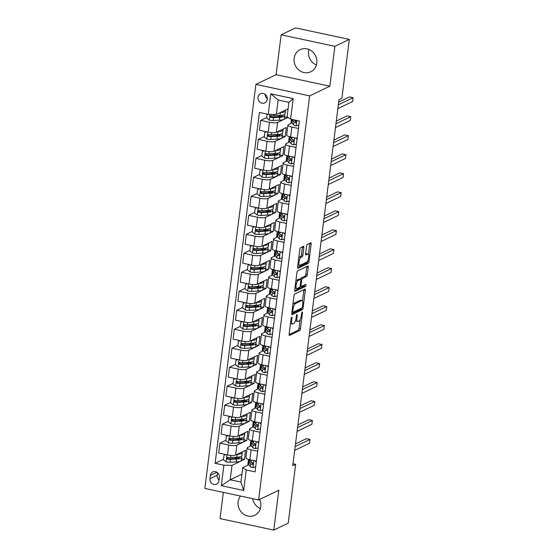 <?xml version="1.0" encoding="UTF-8"?>
<svg xmlns="http://www.w3.org/2000/svg" width="558" height="558" viewBox="0 0 558 558"><rect width="100%" height="100%" fill="white"/><g stroke="black" fill="none" stroke-linecap="round" stroke-linejoin="round"><path stroke-width="0.84" d="M291.66 317.118A1.081 0.363 102.1 0 0 291.13 318.353L289.128 334.193A1.548 0.516 102.1 0 0 289.372 335.435A1.548 0.516 102.1 0 0 289.504 335.414L299.709 330.517A1.548 0.516 102.1 0 0 300.462 328.76L302.464 312.912A1.081 0.363 102.1 0 0 302.296 312.048A1.081 0.363 102.1 0 0 302.199 312.061A1.081 0.363 102.1 0 0 301.669 313.296L301.411 315.347A4.945 1.646 102.1 0 1 298.997 320.99L298.146 321.394A4.945 1.646 102.1 0 1 297.714 321.464A4.945 1.646 102.1 0 1 296.933 317.495L297.191 315.444A1.081 0.363 102.1 0 0 297.023 314.579A1.081 0.363 102.1 0 0 296.926 314.593A1.081 0.363 102.1 0 0 296.403 315.828L296.138 317.879A4.945 1.646 102.1 0 1 293.724 323.514L292.873 323.926A4.945 1.646 102.1 0 1 292.441 323.989A4.945 1.646 102.1 0 1 291.66 320.02L291.925 317.976A1.081 0.363 102.1 0 0 291.75 317.104A1.081 0.363 102.1 0 0 291.66 317.118M294.136 58.276A12.283 11.223 -115.6 0 0 298.928 70.106A12.283 11.223 -115.6 0 0 310.785 71.773A12.283 11.223 -115.6 0 0 316.798 63.124A12.283 11.223 -115.6 0 0 312.013 51.294A12.283 11.223 -115.6 0 0 300.155 49.627A12.283 11.223 -115.6 0 0 294.136 58.276M308.965 49.474A12.283 11.223 -115.6 0 0 308.574 51.35A12.283 11.223 -115.6 0 0 316.414 65M240.491 496.048A12.283 11.223 -115.6 0 0 238.106 501.802A12.283 11.223 -115.6 0 0 242.897 513.632A12.283 11.223 -115.6 0 0 254.755 515.299A12.283 11.223 -115.6 0 0 260.767 506.65A12.283 11.223 -115.6 0 0 259.596 499.445M252.635 498.65A12.283 11.223 -115.6 0 0 260.384 508.526M257.991 97.322A5.043 4.603 -115.6 0 0 259.951 102.177A5.043 4.603 -115.6 0 0 264.82 102.86A5.043 4.603 -115.6 0 0 267.282 99.31A5.043 4.603 -115.6 0 0 265.322 94.455A5.043 4.603 -115.6 0 0 260.453 93.772A5.043 4.603 -115.6 0 0 257.991 97.322M265.169 94.337A5.043 4.603 -115.6 0 0 267.324 98.829M303.831 247.522A1.548 0.516 102.1 0 0 303.587 246.28A1.548 0.516 102.1 0 0 303.454 246.301L300.588 247.675A1.548 0.516 102.1 0 0 299.834 249.433L297.609 267.031A1.548 0.516 102.1 0 0 297.853 268.265A1.548 0.516 102.1 0 0 297.993 268.245L308.19 263.355A1.548 0.516 102.1 0 0 308.951 261.59L311.169 243.999A1.548 0.516 102.1 0 0 310.925 242.758A1.548 0.516 102.1 0 0 310.792 242.779L307.332 244.439A1.548 0.516 102.1 0 0 306.579 246.204L305.631 253.73A1.548 0.516 102.1 0 0 305.875 254.971A1.548 0.516 102.1 0 0 306.007 254.95L307.723 254.127A4.136 1.374 102.1 0 1 308.079 254.071A4.136 1.374 102.1 0 1 308.658 257.894A4.136 1.374 102.1 0 1 306.712 262.1L299.995 265.322A4.136 1.374 102.1 0 1 299.639 265.378A4.136 1.374 102.1 0 1 299.06 261.556A4.136 1.374 102.1 0 1 301.006 257.35L302.122 256.813A1.548 0.516 102.1 0 0 302.882 255.048L303.831 247.522L302.38 247.208A1.548 0.516 102.1 0 0 302.408 246.803M329.848 86.197L334.884 46.321L349.322 39.395L295.573 27.9L281.141 34.826L276.098 74.695L255.892 84.391L309.641 95.892L329.848 86.197L276.098 74.695M223.333 492.379L220.019 518.605L273.769 530.1L278.805 490.231L258.598 499.926L309.641 95.892M273.769 530.1L288.207 523.174L295.642 464.319L292.999 463.754M349.322 39.395L341.887 98.257L338.999 99.638L292.755 465.7L295.642 464.319M294.736 294.038A1.548 0.516 102.1 0 0 293.975 295.803L291.757 313.394A1.548 0.516 102.1 0 0 291.994 314.635A1.548 0.516 102.1 0 0 292.134 314.614L302.338 309.718A1.548 0.516 102.1 0 0 303.092 307.96L305.31 290.362A1.548 0.516 102.1 0 0 305.073 289.128A1.548 0.516 102.1 0 0 304.933 289.149L294.736 294.038M294.687 290.216L296.905 272.618A1.548 0.516 102.1 0 1 297.658 270.86L307.863 265.964A1.548 0.516 102.1 0 1 307.995 265.943A1.548 0.516 102.1 0 1 308.239 267.184L307.291 274.71A1.548 0.516 102.1 0 1 306.537 276.475L302.394 278.456A1.548 0.516 102.1 0 0 301.641 280.221L301.013 285.215A1.548 0.516 102.1 0 0 301.257 286.456A1.548 0.516 102.1 0 0 301.39 286.435L305.7 284.371A1.081 0.363 102.1 0 1 305.791 284.357A1.081 0.363 102.1 0 1 305.944 285.354A1.081 0.363 102.1 0 1 305.435 286.456L295.063 291.429A1.548 0.516 102.1 0 1 294.924 291.45A1.548 0.516 102.1 0 1 294.687 290.216M218.959 480.682L219.378 477.341A4.883 4.457 -115.6 0 0 217.474 472.64A4.883 4.457 -115.6 0 0 212.765 471.97A4.883 4.457 -115.6 0 0 210.373 475.409L209.954 478.75A4.883 4.457 -115.6 0 0 211.852 483.451A4.883 4.457 -115.6 0 0 216.567 484.121A4.883 4.457 -115.6 0 0 218.959 480.682M255.892 84.391L204.849 488.424L258.598 499.926M241.949 474.126L230.196 479.768L240.944 482.063L242.765 467.639L246.266 469.989L255.055 471.866L299.381 120.995L290.592 119.112L287.091 116.762L288.911 102.337L278.163 100.035L276.343 114.467L288.095 108.824M246.266 469.989L243.679 490.489L221.31 485.704L223.898 465.198L232.016 465.337L244.432 459.38L245.583 450.264L235.595 455.056A6.298 1.479 7.2 0 1 227.476 454.923L218.687 453.047L219.929 443.171L228.717 445.054A6.298 1.479 7.2 0 0 236.843 445.186L246.831 440.395L247.982 431.278L237.994 436.07A6.298 1.479 7.2 0 1 229.875 435.938L221.087 434.054L222.328 424.185L231.117 426.061A6.298 1.479 7.2 0 0 239.243 426.2L249.231 421.409L250.382 412.292L240.393 417.084A6.298 1.479 7.2 0 1 232.268 416.952L223.479 415.068L224.728 405.199L233.516 407.075A6.298 1.479 7.2 0 0 241.635 407.214L251.63 402.423L252.781 393.306L242.786 398.098A6.298 1.479 7.2 0 1 234.667 397.966L225.878 396.082L227.127 386.213L235.915 388.089A6.298 1.479 7.2 0 0 244.034 388.228L254.023 383.437L255.18 374.32L245.185 379.112A6.298 1.479 7.2 0 1 237.066 378.98L228.278 377.096L229.526 367.227L238.315 369.103A6.298 1.479 7.2 0 0 246.434 369.243L256.422 364.451L257.573 355.334L247.585 360.126A6.298 1.479 7.2 0 1 239.466 359.994L230.677 358.11L231.926 348.241L240.714 350.117A6.298 1.479 7.2 0 0 248.833 350.257L258.821 345.458L259.972 336.348L249.984 341.14A6.298 1.479 7.2 0 1 241.865 341.008L233.077 339.125L234.325 329.255L243.114 331.131A6.298 1.479 7.2 0 0 251.233 331.264L261.221 326.472L262.372 317.363L252.383 322.154A6.298 1.479 7.2 0 1 244.264 322.015L235.476 320.139L236.725 310.262L245.513 312.145A6.298 1.479 7.2 0 0 253.632 312.278L263.62 307.486L264.771 298.377L254.783 303.168A6.298 1.479 7.2 0 1 246.664 303.029L237.875 301.153L239.117 291.276L247.905 293.159A6.298 1.479 7.2 0 0 256.031 293.292L266.02 288.5L267.17 279.391L257.182 284.182A6.298 1.479 7.2 0 1 249.063 284.043L240.275 282.167L241.516 272.29L250.305 274.173A6.298 1.479 7.2 0 0 258.431 274.306L268.419 269.514L269.57 260.405L259.582 265.196A6.298 1.479 7.2 0 1 251.456 265.057L242.667 263.181L243.916 253.304L252.704 255.187A6.298 1.479 7.2 0 0 260.823 255.32L270.818 250.528L271.969 241.412L261.981 246.204A6.298 1.479 7.2 0 1 253.855 246.071L245.067 244.195L246.315 234.318L255.104 236.201A6.298 1.479 7.2 0 0 263.223 236.334L273.218 231.542L274.369 222.426L264.373 227.218A6.298 1.479 7.2 0 1 256.255 227.085L247.466 225.209L248.715 215.332L257.503 217.215A6.298 1.479 7.2 0 0 265.622 217.348L275.61 212.556L276.761 203.44L266.773 208.232A6.298 1.479 7.2 0 1 258.654 208.099L249.865 206.216L251.114 196.346L259.902 198.223A6.298 1.479 7.2 0 0 268.021 198.362L278.01 193.57L279.16 184.454L269.172 189.246A6.298 1.479 7.2 0 1 261.053 189.113L252.265 187.23L253.513 177.36L262.302 179.237A6.298 1.479 7.2 0 0 270.421 179.376L280.409 174.584L281.56 165.468L271.572 170.26A6.298 1.479 7.2 0 1 263.453 170.127L254.664 168.244L255.913 158.374L264.701 160.251A6.298 1.479 7.2 0 0 272.82 160.39L282.808 155.598L283.959 146.482L273.971 151.274A6.298 1.479 7.2 0 1 265.852 151.141L257.064 149.258L258.312 139.388L267.101 141.265A6.298 1.479 7.2 0 0 275.22 141.404L285.208 136.612L286.359 127.496L276.37 132.288A6.298 1.479 7.2 0 1 268.252 132.155L259.463 130.272L260.705 120.402L269.493 122.279A6.298 1.479 7.2 0 0 277.619 122.411L287.607 117.619L287.663 117.152M223.486 459.304L215.109 463.321L223.898 465.198M215.109 463.321L259.435 112.451L268.224 114.327L270.811 93.821L293.18 98.613L290.592 119.112M334.884 46.321L281.141 34.826M232.016 465.337L230.196 479.768L221.31 485.704M291.464 119.3L290.934 123.485M289.274 136.605L288.535 142.471M286.875 155.591L286.135 161.457M284.482 174.577L283.736 180.443M282.083 193.563L281.337 199.429M279.684 212.549L278.937 218.415M277.284 231.535L276.545 237.401M274.885 250.521L274.145 256.387M272.485 269.507L271.746 275.373M270.086 288.493L269.347 294.359M267.687 307.479L266.947 313.345M265.287 326.465L264.548 332.338M262.895 345.458L262.148 351.324M260.495 364.444L259.749 370.31M258.096 383.43L257.357 389.296M255.697 402.416L254.957 408.282M253.297 421.402L252.558 427.268M250.898 440.388L250.158 446.254M248.498 459.374L247.759 465.239M248.917 464.688L242.765 467.639M251.316 445.702L247.592 447.488A6.298 1.479 7.2 0 0 247.152 447.941A6.298 1.479 7.2 0 0 251.093 449.839L257.663 451.241M253.709 426.71L249.991 428.502A6.298 1.479 7.2 0 0 249.552 428.956A6.298 1.479 7.2 0 0 253.492 430.853L260.063 432.255M256.108 407.724L252.39 409.509A6.298 1.479 7.2 0 0 251.951 409.963A6.298 1.479 7.2 0 0 255.892 411.867L262.455 413.269M258.507 388.738L254.783 390.523A6.298 1.479 7.2 0 0 254.343 390.977A6.298 1.479 7.2 0 0 258.284 392.874L264.855 394.283M260.907 369.752L257.182 371.537A6.298 1.479 7.2 0 0 256.743 371.991A6.298 1.479 7.2 0 0 260.684 373.888L267.254 375.297M263.306 350.766L259.582 352.551A6.298 1.479 7.2 0 0 259.142 353.005A6.298 1.479 7.2 0 0 263.083 354.902L269.654 356.311M265.706 331.78L261.981 333.565A6.298 1.479 7.2 0 0 261.542 334.019A6.298 1.479 7.2 0 0 265.482 335.916L272.053 337.325M268.105 312.794L264.38 314.579A6.298 1.479 7.2 0 0 263.941 315.033A6.298 1.479 7.2 0 0 267.882 316.93L274.452 318.339M270.504 293.808L266.78 295.594A6.298 1.479 7.2 0 0 266.34 296.047A6.298 1.479 7.2 0 0 270.281 297.944L276.852 299.353M272.897 274.822L269.179 276.608A6.298 1.479 7.2 0 0 268.74 277.061A6.298 1.479 7.2 0 0 272.681 278.958L279.251 280.36M275.296 255.836L271.579 257.622A6.298 1.479 7.2 0 0 271.139 258.075A6.298 1.479 7.2 0 0 275.08 259.972L281.651 261.374M277.696 236.85L273.971 238.636A6.298 1.479 7.2 0 0 273.532 239.089A6.298 1.479 7.2 0 0 277.472 240.986L284.043 242.388M280.095 217.864L276.37 219.65A6.298 1.479 7.2 0 0 275.931 220.103A6.298 1.479 7.2 0 0 279.872 222L286.442 223.402M282.494 198.871L278.77 200.664A6.298 1.479 7.2 0 0 278.33 201.117A6.298 1.479 7.2 0 0 282.271 203.014L288.842 204.416M284.894 179.885L281.169 181.671A6.298 1.479 7.2 0 0 280.73 182.124A6.298 1.479 7.2 0 0 284.671 184.021L291.241 185.43M287.293 160.899L283.569 162.685A6.298 1.479 7.2 0 0 283.129 163.138A6.298 1.479 7.2 0 0 287.07 165.035L293.641 166.444M289.693 141.913L285.968 143.699A6.298 1.479 7.2 0 0 285.529 144.152A6.298 1.479 7.2 0 0 289.469 146.05L296.04 147.458M292.085 122.927L288.367 124.713A6.298 1.479 7.2 0 0 287.928 125.166A6.298 1.479 7.2 0 0 291.869 127.064L298.439 128.473M244.432 459.38L241.516 458.753M225.885 440.311L219.929 443.171M228.285 421.325L222.328 424.185M230.684 402.339L224.728 405.199M233.084 383.353L227.127 386.213M235.483 364.367L229.526 367.227M237.882 345.381L231.926 348.241M240.282 326.395L234.325 329.255M242.674 307.409L236.725 310.262M245.074 288.423L239.117 291.276M247.473 269.437L241.516 272.29M249.872 250.451L243.916 253.304M252.272 231.465L246.315 234.318M254.671 212.472L248.715 215.332M257.071 193.486L251.114 196.346M259.47 174.501L253.513 177.36M261.862 155.515L255.913 158.374M264.262 136.529L258.312 139.388M266.661 117.543L260.705 120.402M247.152 447.941L245.904 457.811A6.298 1.479 7.2 0 0 249.844 459.708L256.415 461.117M246.831 440.395L243.916 439.767M249.552 428.956L248.303 438.825A6.298 1.479 7.2 0 0 252.244 440.722L258.814 442.131M251.951 409.963L250.702 419.839A6.298 1.479 7.2 0 0 254.643 421.736L261.214 423.145M249.231 421.409L246.308 420.781M254.343 390.977L253.102 400.853A6.298 1.479 7.2 0 0 257.043 402.75L263.613 404.152M251.63 402.423L248.708 401.795M256.743 371.991L255.501 381.867A6.298 1.479 7.2 0 0 259.435 383.765L266.006 385.166M254.023 383.437L251.107 382.809M259.142 353.005L257.894 362.881A6.298 1.479 7.2 0 0 261.835 364.779L268.405 366.181M256.422 364.451L253.506 363.823M261.542 334.019L260.293 343.895A6.298 1.479 7.2 0 0 264.234 345.793L270.804 347.195M258.821 345.458L255.906 344.837M263.941 315.033L262.692 324.909A6.298 1.479 7.2 0 0 266.633 326.807L273.204 328.209M261.221 326.472L258.305 325.851M266.34 296.047L265.092 305.917A6.298 1.479 7.2 0 0 269.033 307.814L275.603 309.223M263.62 307.486L260.705 306.865M268.74 277.061L267.491 286.931A6.298 1.479 7.2 0 0 271.432 288.828L278.003 290.237M266.02 288.5L263.104 287.879M271.139 258.075L269.891 267.945A6.298 1.479 7.2 0 0 273.832 269.842L280.402 271.251M268.419 269.514L265.496 268.893M273.532 239.089L272.29 248.959A6.298 1.479 7.2 0 0 276.231 250.856L282.801 252.265M270.818 250.528L267.896 249.907M275.931 220.103L274.689 229.973A6.298 1.479 7.2 0 0 278.623 231.87L285.194 233.279M273.218 231.542L270.295 230.914M278.33 201.117L277.082 210.987A6.298 1.479 7.2 0 0 281.023 212.884L287.593 214.293M275.61 212.556L272.695 211.928M280.73 182.124L279.481 192.001A6.298 1.479 7.2 0 0 283.422 193.898L289.993 195.3M278.01 193.57L275.094 192.942M283.129 163.138L281.881 173.015A6.298 1.479 7.2 0 0 285.822 174.912L292.392 176.314M280.409 174.584L277.493 173.957M285.529 144.152L284.28 154.029A6.298 1.479 7.2 0 0 288.221 155.926L294.791 157.328M282.808 155.598L279.893 154.971M287.928 125.166L286.679 135.043A6.298 1.479 7.2 0 0 290.62 136.94L297.191 138.342M285.208 136.612L282.292 135.985M287.607 117.619L284.692 116.999M276.343 114.467L268.224 114.327M240.944 482.063L243.679 490.489M270.811 93.821L278.163 100.035M293.18 98.613L288.911 102.337M217.501 472.661L217.167 475.29A4.883 4.457 -115.6 0 0 219.05 479.971M290.509 323.277A4.945 1.646 102.1 0 0 290.99 323.682L292.441 323.989M295.601 320.355A4.945 1.646 102.1 0 0 296.263 321.15L297.714 321.464M289.1 334.605L298.258 330.21A1.548 0.516 102.1 0 0 299.011 328.446L300.12 319.671M302.478 300.971L303.859 290.055A1.548 0.516 102.1 0 0 303.887 289.651M291.722 313.805L300.881 309.411A1.548 0.516 102.1 0 0 301.55 308.142M292.755 311.378A1.081 0.363 102.1 0 0 292.922 312.243A1.081 0.363 102.1 0 0 293.02 312.229L301.976 307.932A1.081 0.363 102.1 0 0 302.506 306.698L302.778 304.535A4.945 1.646 102.1 0 0 301.997 300.567A4.945 1.646 102.1 0 0 301.564 300.636L295.447 303.573A4.945 1.646 102.1 0 0 293.027 309.216L292.755 311.378L292.029 311.218M301.997 300.567L300.546 300.26A4.945 1.646 102.1 0 0 300.113 300.323L301.564 300.636M292.866 304.577A4.945 1.646 102.1 0 1 293.989 303.259L300.113 300.323M300.309 279.3A1.548 0.516 102.1 0 1 300.943 278.149L305.08 276.161A1.548 0.516 102.1 0 0 305.84 274.403L306.788 266.87A1.548 0.516 102.1 0 0 306.816 266.466M294.652 290.62L303.984 286.142A1.081 0.363 102.1 0 0 304.508 284.943M298.105 280.521A4.136 1.374 102.1 0 0 296.159 284.726A4.136 1.374 102.1 0 0 296.737 288.549A4.136 1.374 102.1 0 0 297.093 288.493L299.465 287.356A1.548 0.516 102.1 0 0 300.218 285.598L300.846 280.604A1.548 0.516 102.1 0 0 300.609 279.363A1.548 0.516 102.1 0 0 300.469 279.384L298.105 280.521L296.654 280.207A4.136 1.374 102.1 0 0 295.838 281.093M294.959 288.019A4.136 1.374 102.1 0 0 295.28 288.242L296.737 288.549M299.269 279.126A1.548 0.516 102.1 0 0 299.151 279.049A1.548 0.516 102.1 0 0 299.018 279.07L300.469 279.384M296.654 280.207L299.018 279.07M298.767 257.866A4.136 1.374 102.1 0 1 299.555 257.036L300.671 256.499A1.548 0.516 102.1 0 0 301.425 254.734L302.38 247.208M297.881 264.883A4.136 1.374 102.1 0 0 298.181 265.071L299.639 265.378M308.079 254.071L306.628 253.757A4.136 1.374 102.1 0 0 306.265 253.813L307.723 254.127M305.596 254.134L306.265 253.813M308.379 254.26L309.718 243.686A1.548 0.516 102.1 0 0 309.746 243.281M297.581 267.435L306.74 263.041A1.548 0.516 102.1 0 0 307.493 261.277L308.951 261.59M226.025 454.617L224.009 455.202L223.43 459.757L226.143 461.898A4.171 0.976 7.2 0 0 229.98 462.24L236.236 461.94A12.046 2.825 7.2 0 0 241.321 460.301L241.684 457.414A12.046 2.825 7.2 0 0 241.147 456.423M237.331 458.334A10.002 2.344 7.2 0 0 235.371 457.623L234.444 457.344M237.066 454.351L237.192 454.345A12.046 2.825 7.2 0 0 242.277 452.705A12.046 2.825 7.2 0 0 242.012 451.98M239.354 453.256A10.002 2.344 7.2 0 0 239.724 453.075M224.009 455.202L225.746 454.554M242.277 452.705L241.914 455.593A12.046 2.825 -172.8 0 1 236.829 457.232L230.573 457.532A4.171 0.976 -172.8 0 1 227.901 457.386C226.611 457.797 226.534 458.411 227.671 459.213A4.171 0.976 7.2 0 0 230.342 459.353L236.599 459.053A12.046 2.825 7.2 0 0 241.684 457.414M239.633 456.911A10.002 2.344 -172.8 0 1 239.654 457.155A10.002 2.344 -172.8 0 1 235.434 458.523L229.178 458.815A2.127 0.502 -172.8 0 1 228.501 458.809L227.594 457.951M227.901 457.386L227.329 457.469M255.697 466.795L252.872 467.618A4.171 0.976 -172.8 0 1 250.416 466.614L248.882 464.647A12.046 2.825 -172.8 0 1 248.645 463.963L249.007 461.075A12.046 2.825 7.2 0 0 249.245 461.759L250.779 463.726A4.171 0.976 7.2 0 0 252.223 464.465L252.697 464.423M252.251 463.196A10.002 2.344 -172.8 0 1 252.969 463.049M256.303 461.975L254.776 460.762M251.532 462.282L252.774 463.865A2.127 0.502 -172.8 0 0 253.053 464.061L252.223 464.465C253.318 464.137 253.395 463.531 252.453 462.638A4.171 0.976 -172.8 0 1 251.009 461.905L249.475 459.938A12.046 2.825 -172.8 0 1 249.28 459.583M295.175 446.553L309.976 439.453L309.495 443.254L294.694 450.355M249.733 460.266A12.046 2.825 7.2 0 0 249.007 461.075M295.51 443.875L306.342 438.679L309.976 439.453M228.424 435.631L226.409 436.216L225.83 440.771L228.543 442.913A4.171 0.976 7.2 0 0 232.379 443.254L238.636 442.954A12.046 2.825 7.2 0 0 243.72 441.315L244.083 438.428A12.046 2.825 7.2 0 0 243.546 437.437M239.731 439.341A10.002 2.344 7.2 0 0 237.771 438.637L236.843 438.358M239.466 435.366L239.591 435.359A12.046 2.825 7.2 0 0 244.676 433.719A12.046 2.825 7.2 0 0 244.404 432.994M241.754 434.27A10.002 2.344 7.2 0 0 242.123 434.089M226.409 436.216L228.145 435.568M244.676 433.719L244.313 436.607A12.046 2.825 -172.8 0 1 239.229 438.246L232.972 438.546A4.171 0.976 -172.8 0 1 230.301 438.4C229.01 438.811 228.933 439.425 230.07 440.227A4.171 0.976 7.2 0 0 232.742 440.367L238.998 440.067A12.046 2.825 7.2 0 0 244.083 438.428M242.026 437.925A10.002 2.344 -172.8 0 1 242.053 438.17A10.002 2.344 -172.8 0 1 237.834 439.53L231.577 439.83A2.127 0.502 -172.8 0 1 230.9 439.823L229.994 438.965M230.301 438.4L229.729 438.483M230.824 416.645L228.801 417.231L228.229 421.785L230.942 423.927A4.171 0.976 7.2 0 0 234.779 424.268L241.035 423.968A12.046 2.825 7.2 0 0 246.113 422.329L246.483 419.442A12.046 2.825 7.2 0 0 245.945 418.451M242.13 420.355A10.002 2.344 7.2 0 0 240.17 419.651L239.243 419.372M241.865 416.38L241.991 416.373A12.046 2.825 7.2 0 0 247.075 414.734A12.046 2.825 7.2 0 0 246.803 414.008M244.153 415.285A10.002 2.344 7.2 0 0 244.523 415.103M228.801 417.231L230.545 416.582M247.075 414.734L246.713 417.621A12.046 2.825 -172.8 0 1 241.628 419.26L235.371 419.56A4.171 0.976 -172.8 0 1 232.7 419.414C231.41 419.825 231.333 420.432 232.47 421.234A4.171 0.976 7.2 0 0 235.141 421.381L241.398 421.081A12.046 2.825 7.2 0 0 246.483 419.442M244.425 418.939A10.002 2.344 -172.8 0 1 244.453 419.184A10.002 2.344 -172.8 0 1 240.226 420.544L233.976 420.844A2.127 0.502 -172.8 0 1 233.3 420.837L232.393 419.972M232.7 419.414L232.128 419.497M233.223 397.652L231.2 398.238L230.628 402.799L233.342 404.941A4.171 0.976 7.2 0 0 237.178 405.282L243.428 404.982A12.046 2.825 7.2 0 0 248.512 403.343L248.882 400.456A12.046 2.825 7.2 0 0 248.345 399.458M244.53 401.369A10.002 2.344 7.2 0 0 242.57 400.665L241.635 400.386M244.264 397.394L244.39 397.387A12.046 2.825 7.2 0 0 249.475 395.748A12.046 2.825 7.2 0 0 249.203 395.022M246.552 396.299A10.002 2.344 7.2 0 0 246.915 396.117M231.2 398.238L232.944 397.596M249.475 395.748L249.112 398.635A12.046 2.825 -172.8 0 1 244.027 400.274L237.771 400.574A4.171 0.976 -172.8 0 1 235.092 400.428C233.802 400.839 233.725 401.446 234.862 402.248A4.171 0.976 7.2 0 0 237.541 402.395L243.797 402.095A12.046 2.825 7.2 0 0 248.882 400.456M246.824 399.953A10.002 2.344 -172.8 0 1 246.845 400.198A10.002 2.344 -172.8 0 1 242.625 401.558L236.376 401.858A2.127 0.502 -172.8 0 1 235.699 401.851L234.792 400.986M235.092 400.428L234.52 400.511M258.096 447.809L255.271 448.632A4.171 0.976 -172.8 0 1 252.816 447.628L251.281 445.661A12.046 2.825 -172.8 0 1 251.044 444.977L251.407 442.089A12.046 2.825 7.2 0 0 251.644 442.773L253.179 444.74A4.171 0.976 7.2 0 0 254.615 445.472L255.097 445.437M254.65 444.21A10.002 2.344 -172.8 0 1 255.369 444.063M258.703 442.982L257.175 441.776M253.932 443.296L255.173 444.879A2.127 0.502 -172.8 0 0 255.452 445.075L254.615 445.472C255.717 445.151 255.794 444.545 254.846 443.652A4.171 0.976 -172.8 0 1 253.409 442.913L251.874 440.953A12.046 2.825 -172.8 0 1 251.672 440.597M297.574 427.567L312.375 420.467L311.894 424.268L297.093 431.369M252.132 441.28A12.046 2.825 7.2 0 0 251.407 442.089M297.909 424.889L308.741 419.693L312.375 420.467M260.495 428.823L257.67 429.639A4.171 0.976 -172.8 0 1 255.215 428.635L253.681 426.675A12.046 2.825 -172.8 0 1 253.444 425.991L253.806 423.103A12.046 2.825 7.2 0 0 254.043 423.787L255.578 425.754A4.171 0.976 7.2 0 0 257.015 426.486L257.489 426.452M257.05 425.224A10.002 2.344 -172.8 0 1 257.761 425.077M261.102 423.996L259.575 422.79M256.331 424.31L257.573 425.894A2.127 0.502 -172.8 0 0 257.845 426.089L257.015 426.486C258.117 426.166 258.194 425.559 257.245 424.666A4.171 0.976 -172.8 0 1 255.808 423.927L254.274 421.967A12.046 2.825 -172.8 0 1 254.071 421.604M299.974 408.582L314.775 401.481L314.293 405.282L299.493 412.383M254.532 422.294A12.046 2.825 7.2 0 0 253.806 423.103M300.309 405.903L311.141 400.707L314.775 401.481M262.895 409.837L260.07 410.653A4.171 0.976 -172.8 0 1 257.615 409.649L256.08 407.689A12.046 2.825 -172.8 0 1 255.843 407.005L256.206 404.118A12.046 2.825 7.2 0 0 256.443 404.801L257.977 406.768A4.171 0.976 7.2 0 0 259.414 407.5L259.889 407.466M259.449 406.238A10.002 2.344 -172.8 0 1 260.161 406.091M263.502 405.01L261.974 403.804M258.731 405.324L259.972 406.908A2.127 0.502 -172.8 0 0 260.244 407.103L259.414 407.5C260.516 407.18 260.593 406.573 259.644 405.68A4.171 0.976 -172.8 0 1 258.208 404.941L256.673 402.981A12.046 2.825 -172.8 0 1 256.471 402.618M302.366 389.596L317.174 382.495L316.693 386.289L301.892 393.397M256.931 403.308A12.046 2.825 7.2 0 0 256.206 404.118M302.708 386.917L313.54 381.721L317.174 382.495M235.622 378.666L233.6 379.252L233.028 383.813L235.741 385.955A4.171 0.976 7.2 0 0 239.577 386.296L245.827 385.996A12.046 2.825 7.2 0 0 250.912 384.357L251.281 381.47A12.046 2.825 7.2 0 0 250.744 380.472M246.929 382.383A10.002 2.344 7.2 0 0 244.969 381.679L244.034 381.4M246.664 378.408L246.789 378.401A12.046 2.825 7.2 0 0 251.874 376.762A12.046 2.825 7.2 0 0 251.602 376.036M248.945 377.306A10.002 2.344 7.2 0 0 249.314 377.131M233.6 379.252L235.337 378.61M251.874 376.762L251.512 379.642A12.046 2.825 -172.8 0 1 246.427 381.288L240.17 381.581A4.171 0.976 -172.8 0 1 237.492 381.442C236.201 381.853 236.125 382.46 237.262 383.262A4.171 0.976 7.2 0 0 239.94 383.409L246.197 383.109A12.046 2.825 7.2 0 0 251.281 381.47M249.224 380.968A10.002 2.344 -172.8 0 1 249.245 381.212A10.002 2.344 -172.8 0 1 245.025 382.572L238.775 382.872A2.127 0.502 -172.8 0 1 238.092 382.865L237.192 382M237.492 381.442L236.92 381.526M265.294 390.851L262.469 391.667A4.171 0.976 -172.8 0 1 260.014 390.663L258.48 388.703A12.046 2.825 -172.8 0 1 258.235 388.012L258.605 385.132A12.046 2.825 7.2 0 0 258.842 385.815L260.377 387.782A4.171 0.976 7.2 0 0 261.814 388.514L262.288 388.48M261.848 387.252A10.002 2.344 -172.8 0 1 262.56 387.106M265.901 386.024L264.366 384.818M261.13 386.331L262.365 387.922A2.127 0.502 -172.8 0 0 262.644 388.117L261.814 388.514C262.916 388.194 262.992 387.587 262.044 386.694A4.171 0.976 -172.8 0 1 260.607 385.955L259.072 383.995A12.046 2.825 -172.8 0 1 258.87 383.632M304.766 370.61L319.567 363.509L319.092 367.304L304.291 374.404M259.331 384.322A12.046 2.825 7.2 0 0 258.605 385.132M305.107 367.931L315.94 362.735L319.567 363.509M238.022 359.68L235.999 360.266L235.427 364.827L238.14 366.962A4.171 0.976 7.2 0 0 241.977 367.304L248.226 367.011A12.046 2.825 7.2 0 0 253.311 365.364L253.674 362.484A12.046 2.825 7.2 0 0 253.144 361.486M249.328 363.397A10.002 2.344 7.2 0 0 247.368 362.693L246.434 362.414M249.063 359.422L249.189 359.415A12.046 2.825 7.2 0 0 254.274 357.776A12.046 2.825 7.2 0 0 254.002 357.05M251.344 358.32A10.002 2.344 7.2 0 0 251.714 358.145M235.999 360.266L237.736 359.624M254.274 357.776L253.904 360.656A12.046 2.825 -172.8 0 1 248.819 362.302L242.57 362.595A4.171 0.976 -172.8 0 1 239.891 362.456C238.601 362.867 238.524 363.474 239.661 364.276A4.171 0.976 7.2 0 0 242.339 364.423L248.589 364.123A12.046 2.825 7.2 0 0 253.674 362.484M251.623 361.975A10.002 2.344 -172.8 0 1 251.644 362.226A10.002 2.344 -172.8 0 1 247.424 363.586L241.175 363.886A2.127 0.502 -172.8 0 1 240.491 363.879L239.591 363.014M239.891 362.456L239.319 362.54M267.687 371.865L264.869 372.681A4.171 0.976 -172.8 0 1 262.413 371.677L260.879 369.717A12.046 2.825 -172.8 0 1 260.635 369.026L261.005 366.146A12.046 2.825 7.2 0 0 261.242 366.829L262.776 368.789A4.171 0.976 7.2 0 0 264.213 369.529L264.687 369.494M264.241 368.266A10.002 2.344 -172.8 0 1 264.959 368.12M268.3 367.038L266.766 365.832M263.529 367.345L264.764 368.936A2.127 0.502 -172.8 0 0 265.043 369.131L264.213 369.529C265.315 369.208 265.392 368.601 264.443 367.708A4.171 0.976 -172.8 0 1 263.006 366.969L261.472 365.002A12.046 2.825 -172.8 0 1 261.27 364.646M307.165 351.624L321.966 344.523L321.492 348.318L306.684 355.418M261.73 365.337A12.046 2.825 7.2 0 0 261.005 366.146M307.507 348.945L318.339 343.749L321.966 344.523M240.421 340.694L238.399 341.28L237.82 345.841L240.533 347.976A4.171 0.976 7.2 0 0 244.369 348.318L250.626 348.025A12.046 2.825 7.2 0 0 255.71 346.379L256.073 343.498A12.046 2.825 7.2 0 0 255.543 342.5M251.728 344.412A10.002 2.344 7.2 0 0 249.768 343.707L248.833 343.428M251.456 340.436L251.588 340.429A12.046 2.825 7.2 0 0 256.673 338.79A12.046 2.825 7.2 0 0 256.401 338.064M253.744 339.334A10.002 2.344 7.2 0 0 254.113 339.159M238.399 341.28L240.135 340.638M256.673 338.79L256.303 341.67A12.046 2.825 -172.8 0 1 251.219 343.31L244.969 343.609A4.171 0.976 -172.8 0 1 242.291 343.47C241 343.881 240.923 344.488 242.06 345.29A4.171 0.976 7.2 0 0 244.739 345.437L250.988 345.137A12.046 2.825 7.2 0 0 256.073 343.498M254.023 342.989A10.002 2.344 -172.8 0 1 254.043 343.24A10.002 2.344 -172.8 0 1 249.824 344.6L243.567 344.9A2.127 0.502 -172.8 0 1 242.89 344.893L241.991 344.028M242.291 343.47L241.719 343.554M270.086 352.879L267.268 353.695A4.171 0.976 -172.8 0 1 264.806 352.691L263.271 350.724A12.046 2.825 -172.8 0 1 263.034 350.04L263.404 347.16A12.046 2.825 7.2 0 0 263.641 347.843L265.176 349.803A4.171 0.976 7.2 0 0 266.612 350.543L267.087 350.508M266.64 349.28A10.002 2.344 -172.8 0 1 267.359 349.134M270.7 348.053L269.165 346.846M265.929 348.359L267.163 349.943A2.127 0.502 -172.8 0 0 267.442 350.145L266.612 350.543C267.714 350.222 267.791 349.615 266.843 348.722A4.171 0.976 -172.8 0 1 265.406 347.983L263.871 346.016A12.046 2.825 -172.8 0 1 263.669 345.66M309.564 332.638L324.365 325.537L323.884 329.332L309.083 336.432M264.129 346.344A12.046 2.825 7.2 0 0 263.404 347.16M309.906 329.952L320.738 324.756L324.365 325.537M242.821 321.708L240.798 322.294L240.219 326.849L242.932 328.99A4.171 0.976 7.2 0 0 246.769 329.332L253.025 329.032A12.046 2.825 7.2 0 0 258.11 327.393L258.473 324.512A12.046 2.825 7.2 0 0 257.942 323.514M254.12 325.426A10.002 2.344 7.2 0 0 252.167 324.721L251.233 324.442M253.855 321.443L253.981 321.443A12.046 2.825 7.2 0 0 259.065 319.797A12.046 2.825 7.2 0 0 258.8 319.078M256.143 320.348A10.002 2.344 7.2 0 0 256.513 320.173M240.798 322.294L242.535 321.645M259.065 319.797L258.703 322.684A12.046 2.825 -172.8 0 1 253.618 324.324L247.368 324.623A4.171 0.976 -172.8 0 1 244.69 324.484C243.4 324.896 243.323 325.502 244.46 326.304A4.171 0.976 7.2 0 0 247.138 326.451L253.388 326.151A12.046 2.825 7.2 0 0 258.473 324.512M256.422 324.003A10.002 2.344 -172.8 0 1 256.443 324.254A10.002 2.344 -172.8 0 1 252.223 325.614L245.966 325.914A2.127 0.502 -172.8 0 1 245.29 325.907L244.383 325.042M244.69 324.484L244.118 324.568M272.485 333.893L269.66 334.709A4.171 0.976 -172.8 0 1 267.205 333.705L265.671 331.738A12.046 2.825 -172.8 0 1 265.434 331.054L265.796 328.167A12.046 2.825 7.2 0 0 266.04 328.857L267.575 330.817A4.171 0.976 7.2 0 0 269.012 331.557L269.486 331.522M269.04 330.294A10.002 2.344 -172.8 0 1 269.758 330.141M273.099 329.067L271.565 327.86M268.328 329.373L269.563 330.957A2.127 0.502 -172.8 0 0 269.842 331.159L269.012 331.557C270.114 331.236 270.191 330.629 269.242 329.736A4.171 0.976 -172.8 0 1 267.805 328.997L266.271 327.03A12.046 2.825 -172.8 0 1 266.068 326.674M311.964 313.652L326.765 306.551L326.284 310.346L311.483 317.446M266.522 327.358A12.046 2.825 7.2 0 0 265.796 328.167M312.299 310.966L323.131 305.77L326.765 306.551M245.22 302.722L243.197 303.308L242.618 307.863L245.332 310.004A4.171 0.976 7.2 0 0 249.168 310.346L255.424 310.046A12.046 2.825 7.2 0 0 260.509 308.407L260.872 305.519A12.046 2.825 7.2 0 0 260.335 304.529M256.52 306.44A10.002 2.344 7.2 0 0 254.56 305.735L253.632 305.456M256.255 302.457L256.38 302.457A12.046 2.825 7.2 0 0 261.465 300.811A12.046 2.825 7.2 0 0 261.2 300.092M258.542 301.362A10.002 2.344 7.2 0 0 258.912 301.187M243.197 303.308L244.934 302.659M261.465 300.811L261.102 303.698A12.046 2.825 -172.8 0 1 256.017 305.338L249.768 305.638A4.171 0.976 -172.8 0 1 247.089 305.498C245.799 305.91 245.722 306.516 246.859 307.319A4.171 0.976 7.2 0 0 249.538 307.458L255.787 307.165A12.046 2.825 7.2 0 0 260.872 305.519M258.821 305.017A10.002 2.344 -172.8 0 1 258.842 305.268A10.002 2.344 -172.8 0 1 254.622 306.628L248.366 306.928A2.127 0.502 -172.8 0 1 247.689 306.921L246.782 306.056M247.089 305.498L246.517 305.582M274.885 314.907L272.06 315.723A4.171 0.976 -172.8 0 1 269.605 314.719L268.07 312.752A12.046 2.825 -172.8 0 1 267.833 312.068L268.196 309.181A12.046 2.825 7.2 0 0 268.433 309.871L269.974 311.831A4.171 0.976 7.2 0 0 271.411 312.571L271.886 312.536M271.439 311.301A10.002 2.344 -172.8 0 1 272.158 311.155M275.492 310.081L273.964 308.874M270.721 310.387L271.962 311.971A2.127 0.502 -172.8 0 0 272.241 312.173L271.411 312.571C272.506 312.25 272.583 311.643 271.641 310.75A4.171 0.976 -172.8 0 1 270.205 310.011L268.663 308.044A12.046 2.825 -172.8 0 1 268.468 307.688M314.363 294.666L329.164 287.565L328.683 291.36L313.882 298.46M268.921 308.372A12.046 2.825 7.2 0 0 268.196 309.181M314.698 291.98L325.53 286.784L329.164 287.565M247.613 283.736L245.597 284.322L245.018 288.877L247.731 291.018A4.171 0.976 7.2 0 0 251.567 291.36L257.824 291.06A12.046 2.825 7.2 0 0 262.909 289.421L263.271 286.533A12.046 2.825 7.2 0 0 262.734 285.543M258.919 287.454A10.002 2.344 7.2 0 0 256.959 286.749L256.031 286.47M258.654 283.471L258.779 283.464A12.046 2.825 7.2 0 0 263.864 281.825A12.046 2.825 7.2 0 0 263.592 281.099M260.942 282.376A10.002 2.344 7.2 0 0 261.311 282.202M245.597 284.322L247.334 283.673M263.864 281.825L263.502 284.713A12.046 2.825 -172.8 0 1 258.417 286.352L252.16 286.652A4.171 0.976 -172.8 0 1 249.489 286.512C248.198 286.924 248.122 287.53 249.259 288.333A4.171 0.976 7.2 0 0 251.93 288.472L258.187 288.179A12.046 2.825 7.2 0 0 263.271 286.533M261.214 286.031A10.002 2.344 -172.8 0 1 261.242 286.282A10.002 2.344 -172.8 0 1 257.022 287.642L250.765 287.942A2.127 0.502 -172.8 0 1 250.089 287.935L249.182 287.07M249.489 286.512L248.917 286.589M277.284 295.921L274.459 296.737A4.171 0.976 -172.8 0 1 272.004 295.733L270.47 293.766A12.046 2.825 -172.8 0 1 270.232 293.083L270.595 290.195A12.046 2.825 7.2 0 0 270.832 290.878L272.367 292.845A4.171 0.976 7.2 0 0 273.804 293.585L274.285 293.55M273.839 292.315A10.002 2.344 -172.8 0 1 274.557 292.169M277.891 291.095L276.363 289.888M273.12 291.402L274.362 292.985A2.127 0.502 -172.8 0 0 274.641 293.187L273.804 293.585C274.906 293.264 274.982 292.657 274.034 291.757A4.171 0.976 -172.8 0 1 272.597 291.025L271.062 289.058A12.046 2.825 -172.8 0 1 270.86 288.702M316.763 275.68L331.564 268.579L331.082 272.374L316.281 279.474M271.321 289.386A12.046 2.825 7.2 0 0 270.595 290.195M317.097 272.995L327.93 267.798L331.564 268.579M250.012 264.75L247.989 265.336L247.417 269.891L250.13 272.032A4.171 0.976 7.2 0 0 253.967 272.374L260.223 272.074A12.046 2.825 7.2 0 0 265.308 270.435L265.671 267.547A12.046 2.825 7.2 0 0 265.134 266.557M261.318 268.468A10.002 2.344 7.2 0 0 259.358 267.763L258.431 267.477M261.053 264.485L261.179 264.478A12.046 2.825 7.2 0 0 266.264 262.839A12.046 2.825 7.2 0 0 265.992 262.114M263.341 263.39A10.002 2.344 7.2 0 0 263.711 263.216M247.989 265.336L249.733 264.687M266.264 262.839L265.901 265.727A12.046 2.825 -172.8 0 1 260.816 267.366L254.56 267.666A4.171 0.976 -172.8 0 1 251.888 267.519C250.598 267.938 250.521 268.544 251.658 269.347A4.171 0.976 7.2 0 0 254.329 269.486L260.586 269.186A12.046 2.825 7.2 0 0 265.671 267.547M263.613 267.045A10.002 2.344 -172.8 0 1 263.641 267.296A10.002 2.344 -172.8 0 1 259.414 268.656L253.165 268.956A2.127 0.502 -172.8 0 1 252.488 268.949L251.581 268.084M251.888 267.519L251.316 267.603M279.684 276.935L276.859 277.751A4.171 0.976 -172.8 0 1 274.403 276.747L272.869 274.78A12.046 2.825 -172.8 0 1 272.632 274.097L272.995 271.209A12.046 2.825 7.2 0 0 273.232 271.892L274.766 273.859A4.171 0.976 7.2 0 0 276.203 274.599L276.677 274.564M276.238 273.329A10.002 2.344 -172.8 0 1 276.949 273.183M280.29 272.109L278.763 270.902M275.519 272.416L276.761 273.999A2.127 0.502 -172.8 0 0 277.033 274.201L276.203 274.599C277.305 274.278 277.382 273.664 276.433 272.771A4.171 0.976 -172.8 0 1 274.996 272.039L273.462 270.072A12.046 2.825 -172.8 0 1 273.26 269.716M319.162 256.694L333.963 249.586L333.482 253.388L318.681 260.488M273.72 270.4A12.046 2.825 7.2 0 0 272.995 271.209M319.497 254.009L330.329 248.812L333.963 249.586M252.411 245.764L250.389 246.35L249.817 250.905L252.53 253.046A4.171 0.976 7.2 0 0 256.366 253.388L262.616 253.088A12.046 2.825 7.2 0 0 267.701 251.449L268.07 248.561A12.046 2.825 7.2 0 0 267.533 247.571M263.718 249.482A10.002 2.344 7.2 0 0 261.758 248.77L260.83 248.491M263.453 245.499L263.578 245.492A12.046 2.825 7.2 0 0 268.663 243.853A12.046 2.825 7.2 0 0 268.391 243.128M265.741 244.404A10.002 2.344 7.2 0 0 266.103 244.23M250.389 246.35L252.132 245.701M268.663 243.853L268.3 246.741A12.046 2.825 -172.8 0 1 263.216 248.38L256.959 248.68A4.171 0.976 -172.8 0 1 254.288 248.533C252.997 248.952 252.914 249.559 254.057 250.361A4.171 0.976 7.2 0 0 256.729 250.5L262.985 250.2A12.046 2.825 7.2 0 0 268.07 248.561M266.013 248.059A10.002 2.344 -172.8 0 1 266.033 248.303A10.002 2.344 -172.8 0 1 261.814 249.67L255.564 249.963A2.127 0.502 -172.8 0 1 254.887 249.963L253.981 249.098M254.288 248.533L253.709 248.617M282.083 257.942L279.258 258.766A4.171 0.976 -172.8 0 1 276.803 257.761L275.268 255.794A12.046 2.825 -172.8 0 1 275.031 255.111L275.394 252.223A12.046 2.825 7.2 0 0 275.631 252.907L277.166 254.873A4.171 0.976 7.2 0 0 278.602 255.613L279.077 255.571M278.637 254.343A10.002 2.344 -172.8 0 1 279.349 254.197M282.69 253.123L281.162 251.909M277.919 253.43L279.16 255.013A2.127 0.502 -172.8 0 0 279.432 255.208L278.602 255.613C279.704 255.285 279.781 254.678 278.833 253.785A4.171 0.976 -172.8 0 1 277.396 253.053L275.861 251.086A12.046 2.825 -172.8 0 1 275.659 250.73M321.554 237.701L336.362 230.6L335.881 234.402L321.08 241.502M276.119 251.414A12.046 2.825 7.2 0 0 275.394 252.223M321.896 235.023L332.728 229.826L336.362 230.6M254.811 226.778L252.788 227.364L252.216 231.919L254.929 234.06A4.171 0.976 7.2 0 0 258.766 234.402L265.015 234.102A12.046 2.825 7.2 0 0 270.1 232.463L270.47 229.575A12.046 2.825 7.2 0 0 269.933 228.585M266.117 230.496A10.002 2.344 7.2 0 0 264.157 229.784L263.223 229.505M265.852 226.513L265.978 226.506A12.046 2.825 7.2 0 0 271.062 224.867A12.046 2.825 7.2 0 0 270.79 224.142M268.14 225.418A10.002 2.344 7.2 0 0 268.503 225.237M252.788 227.364L254.525 226.715M271.062 224.867L270.7 227.755A12.046 2.825 -172.8 0 1 265.615 229.394L259.358 229.694A4.171 0.976 -172.8 0 1 256.68 229.547C255.39 229.959 255.313 230.573 256.45 231.375A4.171 0.976 7.2 0 0 259.128 231.514L265.385 231.214A12.046 2.825 7.2 0 0 270.47 229.575M268.412 229.073A10.002 2.344 -172.8 0 1 268.433 229.317A10.002 2.344 -172.8 0 1 264.213 230.684L257.963 230.977A2.127 0.502 -172.8 0 1 257.287 230.97L256.38 230.112M256.68 229.547L256.108 229.631M284.482 238.957L281.657 239.78A4.171 0.976 -172.8 0 1 279.202 238.775L277.668 236.808A12.046 2.825 -172.8 0 1 277.431 236.125L277.793 233.237A12.046 2.825 7.2 0 0 278.03 233.921L279.565 235.888A4.171 0.976 7.2 0 0 281.002 236.627L281.476 236.585M281.037 235.357A10.002 2.344 -172.8 0 1 281.748 235.211M285.089 234.137L283.555 232.923M280.318 234.444L281.553 236.027A2.127 0.502 -172.8 0 0 281.832 236.222L281.002 236.627C282.104 236.299 282.181 235.692 281.232 234.799A4.171 0.976 -172.8 0 1 279.795 234.067L278.261 232.1A12.046 2.825 -172.8 0 1 278.058 231.744M323.954 218.715L338.762 211.615L338.281 215.416L323.48 222.516M278.519 232.428A12.046 2.825 7.2 0 0 277.793 233.237M324.296 216.037L335.128 210.84L338.762 211.615M257.21 207.792L255.187 208.378L254.615 212.933L257.329 215.074A4.171 0.976 7.2 0 0 261.165 215.416L267.415 215.116A12.046 2.825 7.2 0 0 272.499 213.477L272.862 210.589A12.046 2.825 7.2 0 0 272.332 209.599M268.517 211.503A10.002 2.344 7.2 0 0 266.557 210.798L265.622 210.519M268.252 207.527L268.377 207.52A12.046 2.825 7.2 0 0 273.462 205.881A12.046 2.825 7.2 0 0 273.19 205.156M270.532 206.432A10.002 2.344 7.2 0 0 270.902 206.251M255.187 208.378L256.924 207.729M273.462 205.881L273.092 208.769A12.046 2.825 -172.8 0 1 268.007 210.408L261.758 210.708A4.171 0.976 -172.8 0 1 259.079 210.561C257.789 210.973 257.712 211.58 258.849 212.389A4.171 0.976 7.2 0 0 261.528 212.528L267.777 212.228A12.046 2.825 7.2 0 0 272.862 210.589M270.811 210.087A10.002 2.344 -172.8 0 1 270.832 210.331A10.002 2.344 -172.8 0 1 266.612 211.691L260.363 211.991A2.127 0.502 -172.8 0 1 259.679 211.984L258.779 211.126M259.079 210.561L258.507 210.645M286.875 219.971L284.057 220.794A4.171 0.976 -172.8 0 1 281.602 219.789L280.067 217.822A12.046 2.825 -172.8 0 1 279.823 217.139L280.193 214.251A12.046 2.825 7.2 0 0 280.43 214.935L281.964 216.902A4.171 0.976 7.2 0 0 283.401 217.634L283.876 217.599M283.429 216.371A10.002 2.344 -172.8 0 1 284.148 216.225M287.489 215.144L285.954 213.937M282.718 215.458L283.952 217.041A2.127 0.502 -172.8 0 0 284.231 217.236L283.401 217.634C284.503 217.313 284.58 216.706 283.631 215.813A4.171 0.976 -172.8 0 1 282.195 215.074L280.66 213.114A12.046 2.825 -172.8 0 1 280.458 212.758M326.353 199.729L341.154 192.629L340.68 196.43L325.872 203.531M280.918 213.442A12.046 2.825 7.2 0 0 280.193 214.251M326.695 197.051L337.527 191.854L341.154 192.629M259.609 188.806L257.587 189.392L257.008 193.947L259.721 196.088A4.171 0.976 7.2 0 0 263.564 196.43L269.814 196.13A12.046 2.825 7.2 0 0 274.899 194.491L275.261 191.603A12.046 2.825 7.2 0 0 274.731 190.613M270.916 192.517A10.002 2.344 7.2 0 0 268.956 191.812L268.021 191.534M270.644 188.541L270.776 188.534A12.046 2.825 7.2 0 0 275.861 186.895A12.046 2.825 7.2 0 0 275.589 186.17M272.932 187.446A10.002 2.344 7.2 0 0 273.301 187.265M257.587 189.392L259.324 188.744M275.861 186.895L275.492 189.783A12.046 2.825 -172.8 0 1 270.407 191.422L264.157 191.722A4.171 0.976 -172.8 0 1 261.479 191.575C260.188 191.987 260.112 192.594 261.249 193.396A4.171 0.976 7.2 0 0 263.927 193.542L270.177 193.242A12.046 2.825 7.2 0 0 275.261 191.603M273.211 191.101A10.002 2.344 -172.8 0 1 273.232 191.345A10.002 2.344 -172.8 0 1 269.012 192.705L262.755 193.005A2.127 0.502 -172.8 0 1 262.079 192.998L261.179 192.133M261.479 191.575L260.907 191.659M289.274 200.985L286.456 201.801A4.171 0.976 -172.8 0 1 284.001 200.796L282.46 198.836A12.046 2.825 -172.8 0 1 282.222 198.153L282.592 195.265A12.046 2.825 7.2 0 0 282.829 195.949L284.364 197.916A4.171 0.976 7.2 0 0 285.801 198.648L286.275 198.613M285.829 197.386A10.002 2.344 -172.8 0 1 286.547 197.239M289.888 196.158L288.353 194.951M285.117 196.472L286.352 198.055A2.127 0.502 -172.8 0 0 286.631 198.25L285.801 198.648C286.903 198.327 286.979 197.72 286.031 196.828A4.171 0.976 -172.8 0 1 284.594 196.088L283.059 194.128A12.046 2.825 -172.8 0 1 282.857 193.766M328.753 180.743L343.554 173.643L343.079 177.444L328.271 184.545M283.318 194.456A12.046 2.825 7.2 0 0 282.592 195.265M329.094 178.065L339.927 172.868L343.554 173.643M262.009 169.813L259.986 170.399L259.407 174.961L262.12 177.102A4.171 0.976 7.2 0 0 265.957 177.444L272.213 177.144A12.046 2.825 7.2 0 0 277.298 175.505L277.661 172.617A12.046 2.825 7.2 0 0 277.131 171.62M273.308 173.531A10.002 2.344 7.2 0 0 271.355 172.827L270.421 172.548M273.043 169.555L273.169 169.548A12.046 2.825 7.2 0 0 278.254 167.909A12.046 2.825 7.2 0 0 277.989 167.184M275.331 168.46A10.002 2.344 7.2 0 0 275.701 168.279M259.986 170.399L261.723 169.758M278.254 167.909L277.891 170.797A12.046 2.825 -172.8 0 1 272.806 172.436L266.557 172.736A4.171 0.976 -172.8 0 1 263.878 172.589C262.588 173.001 262.511 173.608 263.648 174.41A4.171 0.976 7.2 0 0 266.326 174.556L272.576 174.256A12.046 2.825 7.2 0 0 277.661 172.617M275.61 172.115A10.002 2.344 -172.8 0 1 275.631 172.359A10.002 2.344 -172.8 0 1 271.411 173.719L265.155 174.019A2.127 0.502 -172.8 0 1 264.478 174.012L263.571 173.147M263.878 172.589L263.306 172.673M291.674 181.999L288.849 182.815A4.171 0.976 -172.8 0 1 286.394 181.81L284.859 179.85A12.046 2.825 -172.8 0 1 284.622 179.167L284.985 176.279A12.046 2.825 7.2 0 0 285.229 176.963L286.763 178.93A4.171 0.976 7.2 0 0 288.2 179.662L288.674 179.627M288.228 178.4A10.002 2.344 -172.8 0 1 288.946 178.253M292.287 177.172L290.753 175.965M287.516 177.486L288.751 179.069A2.127 0.502 -172.8 0 0 289.03 179.264L288.2 179.662C289.302 179.341 289.379 178.734 288.43 177.842A4.171 0.976 -172.8 0 1 286.993 177.102L285.459 175.142A12.046 2.825 -172.8 0 1 285.257 174.78M331.152 161.757L345.953 154.657L345.472 158.451L330.671 165.559M285.71 175.47A12.046 2.825 7.2 0 0 284.985 176.279M331.494 159.079L342.326 153.882L345.953 154.657M264.408 150.827L262.386 151.413L261.807 155.975L264.52 158.116A4.171 0.976 7.2 0 0 268.356 158.458L274.613 158.158A12.046 2.825 7.2 0 0 279.697 156.519L280.06 153.631A12.046 2.825 7.2 0 0 279.53 152.634M275.708 154.545A10.002 2.344 7.2 0 0 273.755 153.841L272.82 153.562M275.443 150.569L275.568 150.562A12.046 2.825 7.2 0 0 280.653 148.923A12.046 2.825 7.2 0 0 280.388 148.198M277.731 149.467A10.002 2.344 7.2 0 0 278.1 149.293M262.386 151.413L264.122 150.772M280.653 148.923L280.29 151.804A12.046 2.825 -172.8 0 1 275.206 153.45L268.956 153.743A4.171 0.976 -172.8 0 1 266.278 153.603C264.987 154.015 264.911 154.622 266.047 155.424A4.171 0.976 7.2 0 0 268.726 155.57L274.975 155.27A12.046 2.825 7.2 0 0 280.06 153.631M278.01 153.129A10.002 2.344 -172.8 0 1 278.03 153.373A10.002 2.344 -172.8 0 1 273.811 154.733L267.554 155.033A2.127 0.502 -172.8 0 1 266.877 155.026L265.971 154.161M266.278 153.603L265.706 153.687M294.073 163.013L291.248 163.829A4.171 0.976 -172.8 0 1 288.793 162.824L287.258 160.864A12.046 2.825 -172.8 0 1 287.021 160.174L287.384 157.293A12.046 2.825 7.2 0 0 287.628 157.977L289.163 159.944A4.171 0.976 7.2 0 0 290.599 160.676L291.074 160.641M290.627 159.414A10.002 2.344 -172.8 0 1 291.346 159.267M294.68 158.186L293.152 156.979M289.916 158.493L291.15 160.083A2.127 0.502 -172.8 0 0 291.429 160.279L290.599 160.676C291.695 160.355 291.771 159.748 290.83 158.856A4.171 0.976 -172.8 0 1 289.393 158.116L287.858 156.156A12.046 2.825 -172.8 0 1 287.656 155.794M333.551 142.771L348.352 135.671L347.871 139.465L333.07 146.566M288.109 156.484A12.046 2.825 7.2 0 0 287.384 157.293M333.886 140.093L344.718 134.897L348.352 135.671M266.801 131.841L264.785 132.427L264.206 136.989L266.919 139.123A4.171 0.976 7.2 0 0 270.756 139.465L277.012 139.172A12.046 2.825 7.2 0 0 282.097 137.526L282.46 134.645A12.046 2.825 7.2 0 0 281.923 133.648M278.107 135.559A10.002 2.344 7.2 0 0 276.147 134.855L275.22 134.576M277.842 131.583L277.968 131.576A12.046 2.825 7.2 0 0 283.052 129.937A12.046 2.825 7.2 0 0 282.78 129.212M280.13 130.481A10.002 2.344 7.2 0 0 280.5 130.307M264.785 132.427L266.522 131.786M283.052 129.937L282.69 132.818A12.046 2.825 -172.8 0 1 277.605 134.464L271.348 134.757A4.171 0.976 -172.8 0 1 268.677 134.618C267.387 135.029 267.31 135.636 268.447 136.438A4.171 0.976 7.2 0 0 271.118 136.584L277.375 136.285A12.046 2.825 7.2 0 0 282.46 134.645M280.402 134.136A10.002 2.344 -172.8 0 1 280.43 134.387A10.002 2.344 -172.8 0 1 276.21 135.747L269.953 136.047A2.127 0.502 -172.8 0 1 269.277 136.04L268.37 135.175M268.677 134.618L268.105 134.701M296.472 144.027L293.647 144.843A4.171 0.976 -172.8 0 1 291.192 143.838L289.658 141.878A12.046 2.825 -172.8 0 1 289.421 141.188L289.783 138.307A12.046 2.825 7.2 0 0 290.021 138.991L291.555 140.951A4.171 0.976 7.2 0 0 292.992 141.69L293.473 141.655M293.027 140.428A10.002 2.344 -172.8 0 1 293.745 140.281M297.079 139.2L295.552 137.993M292.308 139.507L293.55 141.097A2.127 0.502 -172.8 0 0 293.829 141.293L292.992 141.69C294.094 141.369 294.171 140.762 293.222 139.87A4.171 0.976 -172.8 0 1 291.785 139.13L290.251 137.163A12.046 2.825 -172.8 0 1 290.048 136.808M335.951 123.785L350.752 116.685L350.271 120.479L335.47 127.58M290.509 137.498A12.046 2.825 7.2 0 0 289.783 138.307M336.286 121.107L347.118 115.904L350.752 116.685M267.101 114.09L266.605 118.003L269.319 120.137A4.171 0.976 7.2 0 0 273.155 120.479L279.412 120.186A12.046 2.825 7.2 0 0 284.496 118.54L284.859 115.659A12.046 2.825 7.2 0 0 284.322 114.662M280.507 116.573A10.002 2.344 7.2 0 0 278.547 115.869L277.619 115.59M280.242 112.597L280.367 112.59A12.046 2.825 7.2 0 0 285.452 110.951A12.046 2.825 7.2 0 0 285.18 110.226M282.529 111.495A10.002 2.344 7.2 0 0 282.899 111.321M285.452 110.951L285.089 113.832A12.046 2.825 -172.8 0 1 280.004 115.471L273.748 115.771A4.171 0.976 -172.8 0 1 271.076 115.632C269.786 116.043 269.709 116.65 270.846 117.452A4.171 0.976 7.2 0 0 273.518 117.599L279.774 117.299A12.046 2.825 7.2 0 0 284.859 115.659M282.801 115.15A10.002 2.344 -172.8 0 1 282.829 115.401A10.002 2.344 -172.8 0 1 278.609 116.762L272.353 117.061A2.127 0.502 -172.8 0 1 271.676 117.054L270.769 116.19M271.076 115.632L270.504 115.715M298.872 125.041L296.047 125.857A4.171 0.976 -172.8 0 1 293.592 124.853L292.057 122.886A12.046 2.825 -172.8 0 1 291.82 122.202L292.169 119.454A12.046 2.825 7.2 0 0 292.42 120.005L293.954 121.965A4.171 0.976 7.2 0 0 295.391 122.704L295.866 122.669M295.426 121.442A10.002 2.344 -172.8 0 1 296.138 121.295M338.35 104.799L353.151 97.699L352.67 101.493L337.869 108.594M294.708 120.521L295.949 122.104A2.127 0.502 -172.8 0 0 296.221 122.307L295.391 122.704C296.493 122.383 296.57 121.777 295.621 120.884A4.171 0.976 -172.8 0 1 294.185 120.144L293.94 119.831M338.685 102.114L349.517 96.918L353.151 97.699M277.619 122.411L276.37 132.288M275.22 141.404L273.971 151.274M272.82 160.39L271.572 170.26M270.421 179.376L269.172 189.246M268.021 198.362L266.773 208.232M265.622 217.348L264.373 227.218M263.223 236.334L261.981 246.204M260.823 255.32L259.582 265.196M258.431 274.306L257.182 284.182M256.031 293.292L254.783 303.168M253.632 312.278L252.383 322.154M251.233 331.264L249.984 341.14M248.833 350.257L247.585 360.126M246.434 369.243L245.185 379.112M244.034 388.228L242.786 398.098M241.635 407.214L240.393 417.084M239.243 426.2L237.994 436.07M236.843 445.186L235.595 455.056M251.093 449.839L249.844 459.708M228.717 445.054L227.476 454.923M231.117 426.061L229.875 435.938M253.492 430.853L252.244 440.722M233.516 407.075L232.268 416.952M255.892 411.867L254.643 421.736M235.915 388.089L234.667 397.966M258.284 392.874L257.043 402.75M238.315 369.103L237.066 378.98M260.684 373.888L259.435 383.765M240.714 350.117L239.466 359.994M263.083 354.902L261.835 364.779M243.114 331.131L241.865 341.008M265.482 335.916L264.234 345.793M245.513 312.145L244.264 322.015M267.882 316.93L266.633 326.807M247.905 293.159L246.664 303.029M270.281 297.944L269.033 307.814M250.305 274.173L249.063 284.043M272.681 278.958L271.432 288.828M252.704 255.187L251.456 265.057M275.08 259.972L273.832 269.842M255.104 236.201L253.855 246.071M277.472 240.986L276.231 250.856M257.503 217.215L256.255 227.085M279.872 222L278.623 231.87M259.902 198.223L258.654 208.099M282.271 203.014L281.023 212.884M262.302 179.237L261.053 189.113M284.671 184.021L283.422 193.898M264.701 160.251L263.453 170.127M287.07 165.035L285.822 174.912M267.101 141.265L265.852 151.141M289.469 146.05L288.221 155.926M269.493 122.279L268.252 132.155M291.869 127.064L290.62 136.94M217.167 475.29L209.954 478.75M216.943 472.256L210.373 475.409M290.934 319.867L291.66 320.02M296.514 315.298L297.191 315.444M296.207 317.342L296.933 317.495M301.78 312.773L302.464 312.912M299.011 328.446L300.462 328.76M298.258 330.21L299.709 330.517M291.241 317.83L291.925 317.976M303.859 290.055L305.31 290.362M302.15 307.758L303.092 307.96M300.881 309.411L302.338 309.718M293.989 303.259L295.447 303.573M292.301 309.055L293.027 309.216M306.788 266.87L308.239 267.184M305.84 274.403L307.291 274.71M305.08 276.161L306.537 276.475M300.943 278.149L302.394 278.456M300.881 280.06L301.641 280.221M300.288 285.061L301.013 285.215M303.984 286.142L305.435 286.456M301.425 254.734L302.882 255.048M300.671 256.499L302.122 256.813M299.555 257.036L301.006 257.35M309.718 243.686L311.169 243.999M306.74 263.041L308.19 263.355M226.966 454.812L226.074 461.843M236.599 459.053L236.236 461.94M237.192 454.345L236.829 457.232M230.342 459.353L229.98 462.24M230.845 455.412L230.573 457.532M228.501 458.809L227.671 459.213M252.948 467.59L253.841 460.566M248.882 464.647L249.245 461.759M251.009 461.905L251.253 460.008M250.416 466.614L250.779 463.726M229.366 435.826L228.473 442.857M238.998 440.067L238.636 442.954M239.591 435.359L239.229 438.246M232.742 440.367L232.379 443.254M233.244 436.426L232.972 438.546M230.9 439.823L230.07 440.227M231.758 416.84L230.873 423.871M241.398 421.081L241.035 423.968M241.991 416.373L241.628 419.26M235.141 421.381L234.779 424.268M235.643 417.44L235.371 419.56M233.3 420.837L232.47 421.234M234.158 397.854L233.272 404.885M243.797 402.095L243.428 404.982M244.39 397.387L244.027 400.274M237.541 402.395L237.178 405.282M238.043 398.447L237.771 400.574M235.699 401.851L234.862 402.248M255.348 448.604L256.241 441.58M251.281 445.661L251.644 442.773M253.409 442.913L253.653 441.022M252.816 447.628L253.179 444.74M257.747 429.618L258.633 422.594M253.681 426.675L254.043 423.787M255.808 423.927L256.052 422.036M255.215 428.635L255.578 425.754M260.147 410.632L261.032 403.601M256.08 407.689L256.443 404.801M258.208 404.941L258.445 403.05M257.615 409.649L257.977 406.768M236.557 378.868L235.671 385.899M246.197 383.109L245.827 385.996M246.789 378.401L246.427 381.288M239.94 383.409L239.577 386.296M240.435 379.461L240.17 381.581M238.092 382.865L237.262 383.262M262.546 391.646L263.432 384.615M258.48 388.703L258.842 385.815M260.607 385.955L260.844 384.064M260.014 390.663L260.377 387.782M238.957 359.882L238.071 366.913M248.589 364.123L248.226 367.011M249.189 359.415L248.819 362.302M242.339 364.423L241.977 367.304M242.835 360.475L242.57 362.595M240.491 363.879L239.661 364.276M264.945 372.66L265.831 365.63M260.879 369.717L261.242 366.829M263.006 366.969L263.243 365.078M262.413 371.677L262.776 368.789M241.356 340.896L240.47 347.927M250.988 345.137L250.626 348.025M251.588 340.429L251.219 343.31M244.739 345.437L244.369 348.318M245.234 341.489L244.969 343.609M242.89 344.893L242.06 345.29M267.345 353.674L268.231 346.644M263.271 350.724L263.641 347.843M265.406 347.983L265.643 346.093M264.806 352.691L265.176 349.803M243.755 321.91L242.869 328.941M253.388 326.151L253.025 329.032M253.981 321.443L253.618 324.324M247.138 326.451L246.769 329.332M247.633 322.503L247.368 324.623M245.29 325.907L244.46 326.304M269.737 334.688L270.63 327.658M265.671 331.738L266.04 328.857M267.805 328.997L268.042 327.107M267.205 333.705L267.575 330.817M246.155 302.924L245.262 309.955M255.787 307.165L255.424 310.046M256.38 302.457L256.017 305.338M249.538 307.458L249.168 310.346M250.033 303.517L249.768 305.638M247.689 306.921L246.859 307.319M272.137 315.702L273.029 308.672M268.07 312.752L268.433 309.871M270.205 310.011L270.442 308.121M269.605 314.719L269.974 311.831M248.554 283.938L247.661 290.962M258.187 288.179L257.824 291.06M258.779 283.464L258.417 286.352M251.93 288.472L251.567 291.36M252.432 284.531L252.16 286.652M250.089 287.935L249.259 288.333M274.536 296.716L275.429 289.686M270.47 293.766L270.832 290.878M272.597 291.025L272.841 289.135M272.004 295.733L272.367 292.845M250.954 264.952L250.061 271.976M260.586 269.186L260.223 272.074M261.179 264.478L260.816 267.366M254.329 269.486L253.967 272.374M254.832 265.545L254.56 267.666M252.488 268.949L251.658 269.347M276.935 277.731L277.821 270.7M272.869 274.78L273.232 271.892M274.996 272.039L275.24 270.142M274.403 276.747L274.766 273.859M253.346 245.966L252.46 252.99M262.985 250.2L262.616 253.088M263.578 245.492L263.216 248.38M256.729 250.5L256.366 253.388M257.231 246.559L256.959 248.68M254.887 249.963L254.057 250.361M279.335 258.745L280.221 251.714M275.268 255.794L275.631 252.907M277.396 253.053L277.633 251.156M276.803 257.761L277.166 254.873M255.745 226.973L254.86 234.004M265.385 231.214L265.015 234.102M265.978 226.506L265.615 229.394M259.128 231.514L258.766 234.402M259.623 227.573L259.358 229.694M257.287 230.97L256.45 231.375M281.734 239.752L282.62 232.728M277.668 236.808L278.03 233.921M279.795 234.067L280.032 232.17M279.202 238.775L279.565 235.888M258.145 207.988L257.259 215.018M267.777 212.228L267.415 215.116M268.377 207.52L268.007 210.408M261.528 212.528L261.165 215.416M262.023 208.587L261.758 210.708M259.679 211.984L258.849 212.389M284.134 220.766L285.019 213.742M280.067 217.822L280.43 214.935M282.195 215.074L282.432 213.184M281.602 219.789L281.964 216.902M260.544 189.002L259.658 196.032M270.177 193.242L269.814 196.13M270.776 188.534L270.407 191.422M263.927 193.542L263.564 196.43M264.422 189.601L264.157 191.722M262.079 192.998L261.249 193.396M286.533 201.78L287.419 194.749M282.46 198.836L282.829 195.949M284.594 196.088L284.831 194.198M284.001 200.796L284.364 197.916M262.944 170.016L262.058 177.046M272.576 174.256L272.213 177.144M273.169 169.548L272.806 172.436M266.326 174.556L265.957 177.444M266.822 170.608L266.557 172.736M264.478 174.012L263.648 174.41M288.932 182.794L289.818 175.763M284.859 179.85L285.229 176.963M286.993 177.102L287.231 175.212M286.394 181.81L286.763 178.93M265.343 151.03L264.45 158.06M274.975 155.27L274.613 158.158M275.568 150.562L275.206 153.45M268.726 155.57L268.356 158.458M269.221 151.623L268.956 153.743M266.877 155.026L266.047 155.424M291.325 163.808L292.218 156.777M287.258 160.864L287.628 157.977M289.393 158.116L289.63 156.226M288.793 162.824L289.163 159.944M267.742 132.044L266.85 139.075M277.375 136.285L277.012 139.172M277.968 131.576L277.605 134.464M271.118 136.584L270.756 139.465M271.62 132.637L271.348 134.757M269.277 136.04L268.447 136.438M293.724 144.822L294.617 137.791M289.658 141.878L290.021 138.991M291.785 139.13L292.029 137.24M291.192 143.838L291.555 140.951M269.974 114.362L269.249 120.089M279.774 117.299L279.412 120.186M280.367 112.59L280.004 115.471M273.518 117.599L273.155 120.479M273.922 114.425L273.748 115.771M271.676 117.054L270.846 117.452M296.124 125.836L296.807 120.444M292.057 122.886L292.42 120.005M293.592 124.853L293.954 121.965M291.925 312.034L292.922 312.243M300.099 286.205L301.257 286.456M299.151 279.049L300.609 279.363"/></g></svg>
